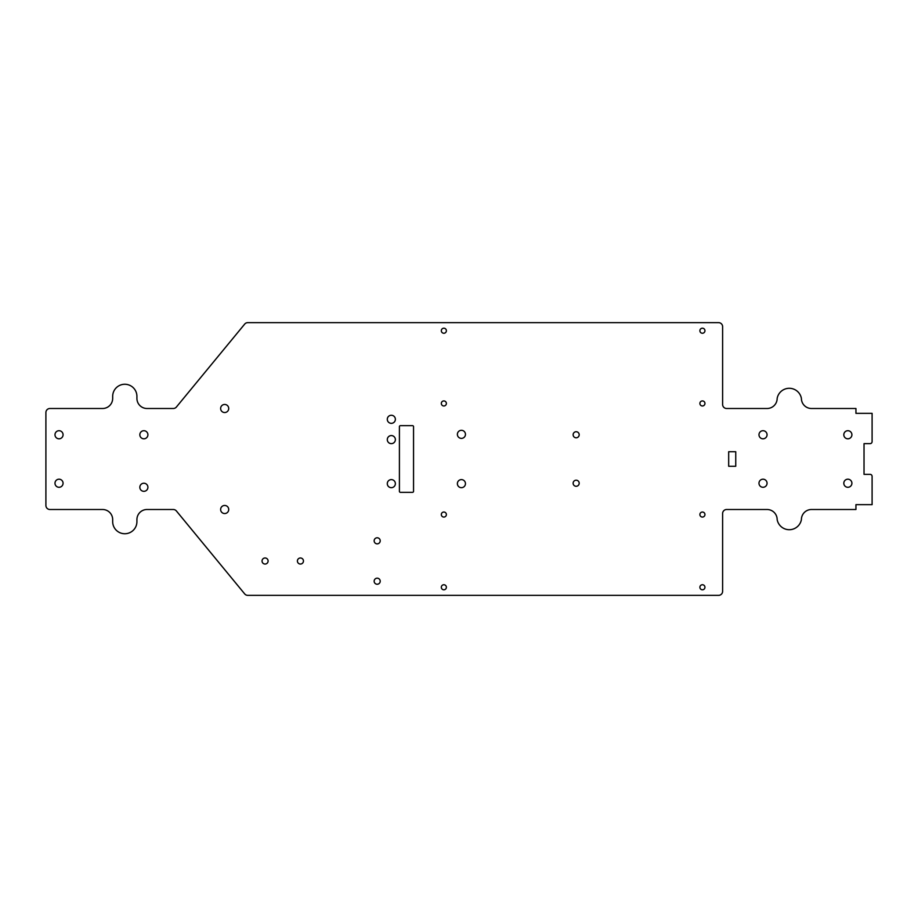 <?xml version="1.0" encoding="UTF-8"?>
<svg xmlns="http://www.w3.org/2000/svg" width="918" height="918" viewBox="0 0 918 918"><rect width="100%" height="100%" fill="white"/><g stroke="black" fill="none" stroke-linecap="round" stroke-linejoin="round"><path stroke-width="1.38" d="M573.13 434.765A3.029 3.029 0 0 0 576.16 437.794A3.029 3.029 0 0 0 579.189 434.765A3.029 3.029 0 0 0 576.16 431.724A3.029 3.029 0 0 0 573.13 434.765M573.13 483.235A3.029 3.029 0 0 0 576.16 486.276A3.029 3.029 0 0 0 579.189 483.235A3.029 3.029 0 0 0 576.16 480.206A3.029 3.029 0 0 0 573.13 483.235M374.154 540.817A3.029 3.029 0 0 0 377.183 543.846A3.029 3.029 0 0 0 380.213 540.817A3.029 3.029 0 0 0 377.183 537.787A3.029 3.029 0 0 0 374.154 540.817M374.154 581.209A3.029 3.029 0 0 0 377.183 584.238A3.029 3.029 0 0 0 380.213 581.209A3.029 3.029 0 0 0 377.183 578.179A3.029 3.029 0 0 0 374.154 581.209M297.398 561.013A3.029 3.029 0 0 0 300.427 564.042A3.029 3.029 0 0 0 303.456 561.013A3.029 3.029 0 0 0 300.427 557.983A3.029 3.029 0 0 0 297.398 561.013M262.043 561.013A3.029 3.029 0 0 0 265.072 564.042A3.029 3.029 0 0 0 268.102 561.013A3.029 3.029 0 0 0 265.072 557.983A3.029 3.029 0 0 0 262.043 561.013M699.895 514.55A2.525 2.525 0 0 0 702.419 517.075A2.525 2.525 0 0 0 704.944 514.55A2.525 2.525 0 0 0 702.419 512.026A2.525 2.525 0 0 0 699.895 514.55M699.895 403.45A2.525 2.525 0 0 0 702.419 405.974A2.525 2.525 0 0 0 704.944 403.45A2.525 2.525 0 0 0 702.419 400.925A2.525 2.525 0 0 0 699.895 403.45M441.329 403.45A2.525 2.525 0 0 0 443.853 405.974A2.525 2.525 0 0 0 446.377 403.45A2.525 2.525 0 0 0 443.853 400.925A2.525 2.525 0 0 0 441.329 403.45M699.895 330.732A2.525 2.525 0 0 0 702.419 333.257A2.525 2.525 0 0 0 704.944 330.732A2.525 2.525 0 0 0 702.419 328.196A2.525 2.525 0 0 0 699.895 330.732M441.329 587.268A2.525 2.525 0 0 0 443.853 589.804A2.525 2.525 0 0 0 446.377 587.268A2.525 2.525 0 0 0 443.853 584.743A2.525 2.525 0 0 0 441.329 587.268M441.329 514.55A2.525 2.525 0 0 0 443.853 517.075A2.525 2.525 0 0 0 446.377 514.55A2.525 2.525 0 0 0 443.853 512.026A2.525 2.525 0 0 0 441.329 514.55M699.895 587.268A2.525 2.525 0 0 0 702.419 589.804A2.525 2.525 0 0 0 704.944 587.268A2.525 2.525 0 0 0 702.419 584.743A2.525 2.525 0 0 0 699.895 587.268M441.329 330.732A2.525 2.525 0 0 0 443.853 333.257A2.525 2.525 0 0 0 446.377 330.732A2.525 2.525 0 0 0 443.853 328.196A2.525 2.525 0 0 0 441.329 330.732M220.63 408.499A4.039 4.039 0 0 0 224.669 412.538A4.039 4.039 0 0 0 228.72 408.499A4.039 4.039 0 0 0 224.669 404.459A4.039 4.039 0 0 0 220.63 408.499M220.63 509.501A4.039 4.039 0 0 0 224.669 513.541A4.039 4.039 0 0 0 228.72 509.501A4.039 4.039 0 0 0 224.669 505.462A4.039 4.039 0 0 0 220.63 509.501M457.382 434.352A4.039 4.039 0 0 0 461.421 438.391A4.039 4.039 0 0 0 465.46 434.352A4.039 4.039 0 0 0 461.421 430.312A4.039 4.039 0 0 0 457.382 434.352M387.293 483.648A4.039 4.039 0 0 0 391.332 487.688A4.039 4.039 0 0 0 395.371 483.648A4.039 4.039 0 0 0 391.332 479.609A4.039 4.039 0 0 0 387.293 483.648M387.293 439.607A4.039 4.039 0 0 0 391.332 443.646A4.039 4.039 0 0 0 395.371 439.607A4.039 4.039 0 0 0 391.332 435.568A4.039 4.039 0 0 0 387.293 439.607M387.293 419.308A4.039 4.039 0 0 0 391.332 423.347A4.039 4.039 0 0 0 395.371 419.308A4.039 4.039 0 0 0 391.332 415.269A4.039 4.039 0 0 0 387.293 419.308M457.382 483.648A4.039 4.039 0 0 0 461.421 487.688A4.039 4.039 0 0 0 465.46 483.648A4.039 4.039 0 0 0 461.421 479.609A4.039 4.039 0 0 0 457.382 483.648M758.979 434.765A4.039 4.039 0 0 0 763.019 438.804A4.039 4.039 0 0 0 767.058 434.765A4.039 4.039 0 0 0 763.019 430.714A4.039 4.039 0 0 0 758.979 434.765M54.988 483.235A4.039 4.039 0 0 0 59.027 487.286A4.039 4.039 0 0 0 63.067 483.235A4.039 4.039 0 0 0 59.027 479.196A4.039 4.039 0 0 0 54.988 483.235M139.834 487.286A4.039 4.039 0 0 0 143.874 491.325A4.039 4.039 0 0 0 147.913 487.286A4.039 4.039 0 0 0 143.874 483.235A4.039 4.039 0 0 0 139.834 487.286M139.834 434.765A4.039 4.039 0 0 0 143.874 438.804A4.039 4.039 0 0 0 147.913 434.765A4.039 4.039 0 0 0 143.874 430.714A4.039 4.039 0 0 0 139.834 434.765M843.814 434.765A4.039 4.039 0 0 0 847.865 438.804A4.039 4.039 0 0 0 851.904 434.765A4.039 4.039 0 0 0 847.865 430.714A4.039 4.039 0 0 0 843.814 434.765M843.814 483.235A4.039 4.039 0 0 0 847.865 487.286A4.039 4.039 0 0 0 851.904 483.235A4.039 4.039 0 0 0 847.865 479.196A4.039 4.039 0 0 0 843.814 483.235M758.979 483.235A4.039 4.039 0 0 0 763.019 487.286A4.039 4.039 0 0 0 767.058 483.235A4.039 4.039 0 0 0 763.019 479.196A4.039 4.039 0 0 0 758.979 483.235M54.988 434.765A4.039 4.039 0 0 0 59.027 438.804A4.039 4.039 0 0 0 63.067 434.765A4.039 4.039 0 0 0 59.027 430.714A4.039 4.039 0 0 0 54.988 434.765M726.654 509.501L767.058 509.501A10.098 10.098 0 0 1 777.156 519.599A12.324 12.324 0 0 0 801.403 519.599A10.098 10.098 0 0 1 811.501 509.501L855.943 509.501L855.943 504.648L872.1 504.648L872.1 476.373A2.02 2.02 0 0 0 870.08 474.354L864.022 474.354L864.022 443.646L870.08 443.646A2.02 2.02 0 0 0 872.1 441.627L872.1 413.352L855.943 413.352L855.943 408.499L811.501 408.499A10.098 10.098 0 0 1 801.403 398.401A12.324 12.324 0 0 0 777.156 398.401A10.098 10.098 0 0 1 767.058 408.499L726.654 408.499A4.039 4.039 0 0 1 722.615 404.459L722.615 326.682A4.039 4.039 0 0 0 718.576 322.643L247.791 322.643A4.039 4.039 0 0 0 244.67 324.123L176.394 407.03A4.039 4.039 0 0 1 173.273 408.499L147.018 408.499A10.098 10.098 0 0 1 136.92 398.401L136.92 396.381A12.118 12.118 0 0 0 124.791 384.263A12.118 12.118 0 0 0 112.673 396.381L112.673 398.401A10.098 10.098 0 0 1 102.575 408.499L49.939 408.499A4.039 4.039 0 0 0 45.9 412.538L45.9 505.462A4.039 4.039 0 0 0 49.939 509.501L102.575 509.501A10.098 10.098 0 0 1 112.673 519.599L112.673 521.619A12.118 12.118 0 0 0 124.791 533.737A12.118 12.118 0 0 0 136.92 521.619L136.92 519.599A10.098 10.098 0 0 1 147.018 509.501L173.273 509.501A4.039 4.039 0 0 1 176.394 510.97L244.67 593.877A4.039 4.039 0 0 0 247.791 595.357L718.576 595.357A4.039 4.039 0 0 0 722.615 591.318L722.615 513.541A4.039 4.039 0 0 1 726.654 509.501M728.674 466.275L735.743 466.275L735.743 451.725L728.674 451.725L728.674 466.275M400.42 492.335L412.538 492.335A1.01 1.01 0 0 0 413.548 491.325L413.548 426.675A1.01 1.01 0 0 0 412.538 425.665L400.42 425.665A1.01 1.01 0 0 0 399.41 426.675L399.41 491.325A1.01 1.01 0 0 0 400.42 492.335"/></g></svg>
